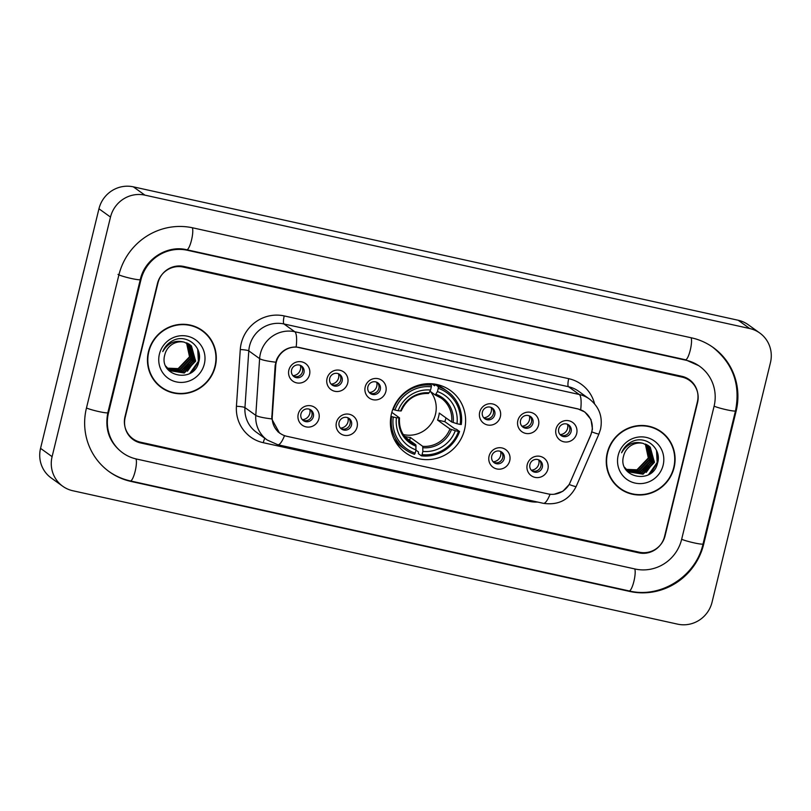 <?xml version="1.0" encoding="UTF-8"?>
<svg xmlns="http://www.w3.org/2000/svg" width="811" height="811" viewBox="0 0 811 811"><rect width="100%" height="100%" fill="white"/><g stroke="black" fill="none" stroke-linecap="round" stroke-linejoin="round"><path stroke-width="1.22" d="M391.5 413.61A38.391 37.215 125.7 0 0 405.632 452.842A38.391 37.215 125.7 0 0 464.521 429.718A38.391 37.215 125.7 0 0 450.399 390.486A38.391 37.215 125.7 0 0 391.5 413.61M357.083 427.052A10.867 10.533 -54.3 0 1 344.188 435.284A10.867 10.533 -54.3 0 1 336.413 422.501A10.867 10.533 -54.3 0 1 349.308 414.269A10.867 10.533 -54.3 0 1 357.083 427.052M339.11 422.379A6.518 6.316 125.7 0 0 341.502 429.039A6.518 6.316 125.7 0 0 351.508 425.106A6.518 6.316 125.7 0 0 349.105 418.446A6.518 6.316 125.7 0 0 339.11 422.379M509.744 460.729A10.867 10.533 -54.3 0 1 496.849 468.961A10.867 10.533 -54.3 0 1 489.074 456.167A10.867 10.533 -54.3 0 1 501.968 447.946A10.867 10.533 -54.3 0 1 509.744 460.729M491.76 456.046A6.518 6.316 125.7 0 0 494.163 462.706A6.518 6.316 125.7 0 0 504.168 458.783A6.518 6.316 125.7 0 0 501.766 452.122A6.518 6.316 125.7 0 0 491.76 456.046M547.901 469.143A10.867 10.533 -54.3 0 1 535.007 477.375A10.867 10.533 -54.3 0 1 527.241 464.591A10.867 10.533 -54.3 0 1 540.136 456.36A10.867 10.533 -54.3 0 1 547.901 469.143M529.928 464.46A6.518 6.316 125.7 0 0 532.33 471.13A6.518 6.316 125.7 0 0 542.326 467.197A6.518 6.316 125.7 0 0 539.933 460.536A6.518 6.316 125.7 0 0 529.928 464.46M318.916 418.638A10.867 10.533 -54.3 0 1 306.021 426.87A10.867 10.533 -54.3 0 1 298.255 414.076A10.867 10.533 -54.3 0 1 311.15 405.855A10.867 10.533 -54.3 0 1 318.916 418.638M300.942 413.955A6.518 6.316 125.7 0 0 303.344 420.615A6.518 6.316 125.7 0 0 313.34 416.692A6.518 6.316 125.7 0 0 310.948 410.031A6.518 6.316 125.7 0 0 300.942 413.955M347.706 383.056A10.867 10.533 -54.3 0 1 334.811 391.287A10.867 10.533 -54.3 0 1 327.036 378.504A10.867 10.533 -54.3 0 1 339.931 370.272A10.867 10.533 -54.3 0 1 347.706 383.056M329.722 378.372A6.518 6.316 125.7 0 0 332.125 385.043A6.518 6.316 125.7 0 0 342.12 381.109A6.518 6.316 125.7 0 0 339.728 374.449A6.518 6.316 125.7 0 0 329.722 378.372M385.864 391.48A10.867 10.533 -54.3 0 1 372.969 399.701A10.867 10.533 -54.3 0 1 365.203 386.918A10.867 10.533 -54.3 0 1 378.098 378.686A10.867 10.533 -54.3 0 1 385.864 391.48M367.89 386.796A6.518 6.316 125.7 0 0 370.282 393.457A6.518 6.316 125.7 0 0 380.288 389.533A6.518 6.316 125.7 0 0 377.885 382.863A6.518 6.316 125.7 0 0 367.89 386.796M500.357 416.732A10.867 10.533 -54.3 0 1 487.462 424.954A10.867 10.533 -54.3 0 1 479.696 412.17A10.867 10.533 -54.3 0 1 492.581 403.939A10.867 10.533 -54.3 0 1 500.357 416.732M482.383 412.049A6.518 6.316 125.7 0 0 484.775 418.709A6.518 6.316 125.7 0 0 494.781 414.786A6.518 6.316 125.7 0 0 492.378 408.115A6.518 6.316 125.7 0 0 482.383 412.049M538.524 425.146A10.867 10.533 -54.3 0 1 525.629 433.378A10.867 10.533 -54.3 0 1 517.854 420.585A10.867 10.533 -54.3 0 1 530.749 412.363A10.867 10.533 -54.3 0 1 538.524 425.146M520.55 420.463A6.518 6.316 125.7 0 0 522.943 427.123A6.518 6.316 125.7 0 0 532.949 423.2A6.518 6.316 125.7 0 0 530.546 416.54A6.518 6.316 125.7 0 0 520.55 420.463M576.682 433.561A10.867 10.533 -54.3 0 1 563.787 441.792A10.867 10.533 -54.3 0 1 556.022 429.009A10.867 10.533 -54.3 0 1 568.917 420.777A10.867 10.533 -54.3 0 1 576.682 433.561M558.708 428.887A6.518 6.316 125.7 0 0 561.111 435.548A6.518 6.316 125.7 0 0 571.106 431.614A6.518 6.316 125.7 0 0 568.714 424.954A6.518 6.316 125.7 0 0 558.708 428.887M309.538 374.641A10.867 10.533 -54.3 0 1 296.644 382.873A10.867 10.533 -54.3 0 1 288.868 370.08A10.867 10.533 -54.3 0 1 301.763 361.858A10.867 10.533 -54.3 0 1 309.538 374.641M291.565 369.958A6.518 6.316 125.7 0 0 293.957 376.618A6.518 6.316 125.7 0 0 303.963 372.695A6.518 6.316 125.7 0 0 301.56 366.035A6.518 6.316 125.7 0 0 291.565 369.958M348.345 417.979A6.518 6.316 -54.3 0 1 340.823 428.461M501.005 451.656A6.518 6.316 -54.3 0 1 493.483 462.138M539.173 460.07A6.518 6.316 -54.3 0 1 531.641 470.552M310.187 409.565A6.518 6.316 -54.3 0 1 302.655 420.047M338.968 373.983A6.518 6.316 -54.3 0 1 331.435 384.465M377.135 382.397A6.518 6.316 -54.3 0 1 369.603 392.889M491.628 407.649A6.518 6.316 -54.3 0 1 484.096 418.141M529.786 416.073A6.518 6.316 -54.3 0 1 522.264 426.556M567.953 424.488A6.518 6.316 -54.3 0 1 560.421 434.97M300.8 365.568A6.518 6.316 -54.3 0 1 293.278 376.051M275.72 365.7A19.555 18.957 -54.3 0 1 276.237 362.355A19.555 18.957 -54.3 0 1 299.452 347.534L577.756 408.926A19.555 18.957 -54.3 0 1 584.549 411.958A19.555 18.957 -54.3 0 1 590.661 435.162L570.204 482.322A19.555 18.957 -54.3 0 1 548.074 493.909L286.78 436.277A19.555 18.957 -54.3 0 1 279.977 433.246A19.555 18.957 -54.3 0 1 272.263 416.611L275.72 365.7L275.172 365.305M681.99 377.085L183.245 267.072A21.725 21.066 125.7 0 0 157.456 283.536L125.006 416.631A21.725 21.066 125.7 0 0 133.004 438.842A21.725 21.066 125.7 0 0 140.546 442.208L639.301 552.21A21.725 21.066 125.7 0 0 665.091 535.757L697.541 402.661A21.725 21.066 125.7 0 0 689.543 380.45A21.725 21.066 125.7 0 0 681.99 377.085M681.625 539.406L714.075 406.301A39.11 37.914 125.7 0 0 699.68 366.329A39.11 37.914 125.7 0 0 686.096 360.266L187.341 250.264A39.11 37.914 125.7 0 0 140.921 279.886L108.471 412.981A39.11 37.914 125.7 0 0 122.866 452.964A39.11 37.914 125.7 0 0 136.451 459.016L635.206 569.028A39.11 37.914 125.7 0 0 681.625 539.406M770.45 362.639A28.973 28.081 125.7 0 0 759.785 333.027A28.973 28.081 125.7 0 0 749.729 328.536L144.885 195.127A28.973 28.081 125.7 0 0 110.499 217.074L52.097 456.654A28.973 28.081 125.7 0 0 62.751 486.265A28.973 28.081 125.7 0 0 72.818 490.746L677.661 624.156A28.973 28.081 125.7 0 0 712.048 602.218L770.45 362.639M759.785 333.027L748.249 324.735A28.973 28.081 125.7 0 0 738.182 320.254L133.339 186.844A28.973 28.081 125.7 0 0 98.952 208.782L40.55 448.361A28.973 28.081 125.7 0 0 51.215 477.973L62.751 486.265M736.114 411.167A62.285 60.379 125.7 0 0 713.193 347.503A62.285 60.379 125.7 0 0 691.56 337.852L192.805 227.85A62.285 60.379 125.7 0 0 118.872 275.02L86.432 408.126A62.285 60.379 125.7 0 0 109.353 471.789A62.285 60.379 125.7 0 0 130.987 481.43L629.741 591.442A62.285 60.379 125.7 0 0 703.674 544.262L736.114 411.167L735.516 410.731M148.464 351.68A35.126 34.052 125.7 0 0 161.389 387.577A35.126 34.052 125.7 0 0 215.29 366.42A35.126 34.052 125.7 0 0 202.365 330.513A35.126 34.052 125.7 0 0 148.464 351.68M160.811 387.161A35.126 34.052 125.7 0 0 168.353 391.014M607.257 452.873A35.126 34.052 125.7 0 0 620.182 488.78A35.126 34.052 125.7 0 0 674.083 467.612A35.126 34.052 125.7 0 0 661.158 431.705A35.126 34.052 125.7 0 0 607.257 452.873M619.614 488.354A35.126 34.052 125.7 0 0 627.146 492.206M279.552 433.115L271.726 418.902L275.162 365.467L276.663 359.435C280.728 351.173 287.236 347.017 296.177 346.976L577.959 408.896L584.843 411.998L590.986 419.52L592.456 429.09L590.793 435.091L569.21 484.522L562.864 491.273L554.146 494.274M697.369 401.881A21.725 21.066 125.7 0 0 689.37 379.67A21.725 21.066 125.7 0 0 681.818 376.304L183.762 266.454A21.725 21.066 125.7 0 0 157.973 282.907L125.178 417.412A21.725 21.066 125.7 0 0 133.176 439.613A21.725 21.066 125.7 0 0 140.729 442.978L638.784 552.838A21.725 21.066 125.7 0 0 664.574 536.385L697.369 401.881M666.632 437.21A35.126 34.052 125.7 0 0 660.58 431.3M207.839 336.007A35.126 34.052 125.7 0 0 201.777 330.107M202.152 330.807A34.761 33.707 125.7 0 0 148.808 351.751A34.761 33.707 125.7 0 0 161.602 387.283A34.761 33.707 125.7 0 0 214.945 366.339A34.761 33.707 125.7 0 0 202.152 330.807L200.996 329.976A34.761 33.707 125.7 0 0 194.245 326.255M186.753 342.921L189.875 357.043L178.501 368.863L167.421 368.326M186.54 342.84L189.51 356.779L178.136 368.61L167.269 368.153M187.584 343.286L191.315 358.077L179.941 369.907L168.039 368.995M187.382 343.195L190.95 357.823L179.586 369.644L167.877 368.833M188.385 343.692L192.754 359.111L181.39 370.941L168.688 369.613M188.182 343.59L192.4 358.857L181.025 370.678L168.516 369.461M189.145 344.148L189.997 344.888L194.204 360.155L182.83 371.975L169.357 370.191M188.963 344.026L193.839 359.891L182.465 371.712L169.185 370.049M184.29 342.171A16.372 15.875 125.7 0 0 164.856 354.579C158.175 376.507 193.93 383.927 198.644 362.253C203.652 347.453 186.814 333.453 173.159 340.458C168.303 342.86 164.846 346.571 162.778 351.579C168.009 342.83 175.186 339.697 184.29 342.171L191.437 345.932L195.644 361.189L184.269 373.009L170.067 370.728L165.789 366.136M189.703 344.513L191.082 345.668L195.279 360.925L183.915 372.756L169.884 370.597M159.412 354.093A23.61 22.89 125.7 0 0 176.301 381.89A23.61 22.89 125.7 0 0 204.331 363.997A23.61 22.89 125.7 0 0 187.442 336.21A23.61 22.89 125.7 0 0 159.412 354.093M189.652 349.186L190.007 353.667M154.759 381.251A34.761 33.707 125.7 0 0 160.446 386.462L161.602 387.283M197.702 349.186L198.381 361.3L189.845 373.354M198.553 351.366L198.563 361.422L192.41 371.61M195.492 360.023L187.402 371.225M194.052 358.979L185.962 370.191M192.602 357.945L184.523 369.157M660.945 431.999A34.761 33.707 125.7 0 0 607.601 452.954A34.761 33.707 125.7 0 0 620.395 488.486A34.761 33.707 125.7 0 0 673.738 467.531A34.761 33.707 125.7 0 0 660.945 431.999L659.789 431.178A34.761 33.707 125.7 0 0 653.037 427.448M645.546 444.114L648.668 458.235L637.294 470.066L626.214 469.528M645.333 444.033L648.303 457.982L636.939 469.802L626.062 469.356M646.377 444.479L650.108 459.269L638.744 471.1L626.832 470.187M646.174 444.387L649.753 459.016L638.379 470.836L626.68 470.025M647.178 444.894L651.557 460.313L640.183 472.134L627.481 470.806M646.985 444.783L651.192 460.05L639.818 471.87L627.319 470.654M647.948 445.34L648.79 446.091L652.997 461.347L641.623 473.168L628.16 471.384M647.756 445.229L652.632 461.084L641.268 472.914L627.988 471.242M643.093 443.374A16.372 15.875 125.7 0 0 623.659 455.772C616.968 477.699 652.733 485.13 657.447 463.456C662.455 448.655 645.607 434.655 631.951 441.65C627.096 444.053 623.639 447.763 621.581 452.781C626.812 444.022 633.979 440.89 643.093 443.374L650.24 447.125L654.436 462.382L643.072 474.202L628.87 471.921L624.592 467.329M648.506 445.715L649.875 446.861L654.082 462.128L642.707 473.948L628.687 471.789M618.205 455.285A23.61 22.89 125.7 0 0 635.104 483.082A23.61 22.89 125.7 0 0 663.134 465.2A23.61 22.89 125.7 0 0 646.235 437.403A23.61 22.89 125.7 0 0 618.205 455.285M648.445 450.379L648.8 454.859M613.552 482.454A34.761 33.707 125.7 0 0 619.239 487.654L620.395 488.486M656.505 450.379L657.174 462.493L648.648 474.547M657.346 452.568L657.356 462.625L651.213 472.803M654.284 461.216L646.205 472.428M652.845 460.182L644.755 471.384M651.405 459.148L643.316 470.35M292.923 375.686A7.968 7.725 125.7 0 0 300.344 365.355M331.091 384.1A7.968 7.725 125.7 0 0 338.501 373.77M369.248 392.514A7.968 7.725 125.7 0 0 376.669 382.184M483.741 417.766A7.968 7.725 125.7 0 0 491.162 407.436M521.909 426.191A7.968 7.725 125.7 0 0 529.33 415.861M560.077 434.605A7.968 7.725 125.7 0 0 567.487 424.275M302.31 419.682A7.968 7.725 125.7 0 0 309.721 409.352M340.468 428.096A7.968 7.725 125.7 0 0 347.889 417.766M493.129 461.773A7.968 7.725 125.7 0 0 500.549 451.433M531.296 470.187A7.968 7.725 125.7 0 0 538.707 459.857M403.26 434.544A26.793 25.982 125.7 0 0 435.466 414.33A26.793 25.982 125.7 0 0 430.489 391.551M445.949 417.868A34.407 33.352 -54.3 0 1 445.868 418.212A34.407 33.352 -54.3 0 1 444.833 421.669L454.799 428.816L456.481 429.303L459.563 431.523L458.468 431.432A34.478 33.423 125.7 0 1 422.075 454.647L422.866 451.413A31.142 30.189 125.7 0 0 455.285 430.722L449.953 428.968L437.555 420.068A26.793 25.982 125.7 0 0 438.639 416.611A26.793 25.982 125.7 0 0 439.258 413.063L451.656 421.963L456.988 423.717A31.142 30.189 125.7 0 0 437.453 391.571L438.244 388.327A34.478 33.423 125.7 0 1 460.182 424.417L461.277 424.518A35.927 34.822 125.7 0 0 447.378 391.338A35.927 34.822 125.7 0 0 438.295 386.715L438.244 388.327M404.425 436.257A26.793 25.982 125.7 0 0 410.336 437.433L422.734 446.334L422.866 451.413M393.254 417.036L391.581 416.53A35.927 34.822 125.7 0 0 405.48 449.71A35.927 34.822 125.7 0 0 414.553 454.332L415.191 453.136A34.478 33.423 125.7 0 1 393.254 417.036L396.437 417.746A31.142 30.189 125.7 0 0 415.982 449.892L415.85 444.813L405.064 437.078M391.835 412.363L399.438 417.827L396.437 417.746M431.776 383.765L434.615 385.813L435.213 384.495L438.295 386.715M422.075 454.647L421.446 455.853L418.354 453.633L418.486 451.991L415.911 450.146M447.378 391.338L444.286 389.128A35.927 34.822 125.7 0 0 435.213 384.495M393.893 438.65A35.927 34.822 125.7 0 0 402.388 447.49L405.48 449.71M421.446 455.853A35.927 34.822 125.7 0 0 459.563 431.523M391.581 416.53L390.983 416.104M460.182 424.417L456.988 423.717M455.285 430.722L458.468 431.432M415.982 449.892L415.191 453.136M437.453 391.571L435.254 394.977L429.972 391.176M453.187 422.551A27.858 27.006 125.7 0 0 436.014 394.308L435.254 394.977M399.438 417.827L398.931 417.969A27.858 27.006 125.7 0 0 416.104 446.222M392.859 409.21L394.957 410.031A34.478 33.423 125.7 0 1 431.351 386.806L431.411 385.195A35.927 34.822 125.7 0 0 393.284 409.525M431.411 385.195L429.293 383.674M431.351 386.806L430.56 390.05A31.142 30.189 125.7 0 0 398.15 410.741L394.957 410.031M398.15 410.741L400.644 410.964A27.858 27.006 125.7 0 1 429.131 392.788L430.56 390.05M400.644 410.964L401.151 410.822M409.626 440.353L410.336 437.433M437.555 420.068L444.833 421.669M272.263 416.611L271.726 416.215M691.084 337.751A11.587 2.626 102.4 0 1 690.141 350.626A11.587 2.626 102.4 0 1 685.467 359.76L698.818 365.71M712.332 346.885C732.962 363.237 740.686 384.556 735.486 410.863A11.587 1.095 -166.3 0 1 726.534 409.768A11.587 1.095 -166.3 0 1 714.106 406.159M735.486 410.863L703.036 543.958A11.587 1.095 -166.3 0 1 694.094 542.873A11.587 1.095 -166.3 0 1 681.656 539.264M703.036 543.958C696.02 576.226 660.722 598.741 629.113 590.925A11.587 2.626 -77.6 0 0 633.786 581.791A11.587 2.626 -77.6 0 0 634.729 568.917M629.113 590.925L130.358 480.923A11.587 2.626 -77.6 0 0 135.031 471.779A11.587 2.626 -77.6 0 0 135.974 458.904M86.463 407.984A11.587 1.095 13.7 0 0 98.891 411.593A11.587 1.095 13.7 0 0 107.843 412.677L140.293 279.582C144.723 259.074 167.279 244.831 186.712 249.747L685.467 359.76M118.011 274.402A11.587 1.095 13.7 0 0 131.341 278.487A11.587 1.095 13.7 0 0 140.293 279.582M192.329 227.739A11.587 2.626 102.4 0 1 191.386 240.614A11.587 2.626 102.4 0 1 186.712 249.747M738.182 320.254L749.729 328.536M40.55 448.361L52.097 456.654M98.952 208.782L110.499 217.074M133.339 186.844L144.885 195.127M703.066 543.836L703.674 544.262M628.981 590.905L629.741 591.442M130.236 480.893L130.987 481.43M685.336 359.729L686.096 360.266M107.873 412.556L108.471 412.981M140.323 279.45L140.921 279.886M186.591 249.717L187.341 250.264M537.683 502.07A36.211 35.106 -54.3 0 1 528.853 501.279L263.291 442.705A36.211 35.106 -54.3 0 1 236.427 406.281L240.279 349.551A36.211 35.106 -54.3 0 1 284.215 315.925L568.724 378.676A7.238 1.642 -77.6 0 0 568.46 386.715L283.951 323.964A28.973 28.081 125.7 0 0 249.565 345.902A28.973 28.081 125.7 0 0 248.795 350.869L244.952 407.598A28.973 28.081 125.7 0 0 256.377 432.243L267.204 440.018A28.973 28.081 -54.3 0 1 255.779 415.364A25.354 3.345 3.9 0 0 271.726 418.902M568.724 378.676A36.211 35.106 -54.3 0 1 594.564 403.797M578.527 391.206A28.973 28.081 125.7 0 0 568.46 386.715L579.287 394.491A28.973 28.081 -54.3 0 1 589.354 398.971L578.527 391.206M236.427 406.281A7.238 0.953 -176.1 0 1 244.952 407.598L255.779 415.364L259.621 358.634A28.973 28.081 -54.3 0 1 260.392 353.677A28.973 28.081 -54.3 0 1 294.778 331.729A25.354 5.738 102.4 0 1 296.177 346.976M275.71 362.193A25.354 3.345 3.9 0 1 259.621 358.634L248.795 350.869A7.238 0.953 -176.1 0 0 240.279 349.551M580.686 409.737A25.354 5.738 -77.6 0 0 579.287 394.491L294.778 331.729L283.951 323.964A7.238 1.642 -77.6 0 1 284.215 315.925M550.081 494.244A25.354 5.738 102.4 0 1 543.35 503.317L277.788 444.742A25.354 5.738 -77.6 0 0 284.529 435.639M569.21 484.522A25.354 1.358 23.4 0 0 576.165 486.499C569.241 499.9 558.303 505.506 543.35 503.317M591.908 431.928A25.354 1.358 23.4 0 0 598.954 433.956L576.165 486.499M264.802 438.295A7.238 1.642 -77.6 0 0 263.291 442.705M529.147 500.184A7.238 1.642 -77.6 0 0 528.853 501.279M422.734 446.334A26.793 25.982 125.7 0 0 449.953 428.968M399.519 417.918C398.789 427.884 402.266 435.791 409.92 441.66A26.793 25.982 125.7 0 0 415.85 444.813M422.997 447.733A27.858 27.006 125.7 0 0 451.484 429.556M451.656 421.963A26.793 25.982 125.7 0 0 441.184 398.13A26.793 25.982 125.7 0 0 435.355 395.008M279.977 433.246L277.808 431.685M584.549 411.958L582.896 410.761M108.481 471.161C115.101 475.895 122.39 479.149 130.358 480.923M121.995 452.335C109.353 442.411 104.639 429.191 107.843 412.677M598.954 433.956L600.525 429.272C602.958 416.915 599.238 406.818 589.354 398.971M277.788 444.742L267.204 440.018M434.666 384.09L435.254 384.515M441.184 398.13L435.304 394.998M394.541 439.988L395.129 440.403M401.222 410.924C406.686 399.042 415.769 393.223 428.461 393.487"/></g></svg>
